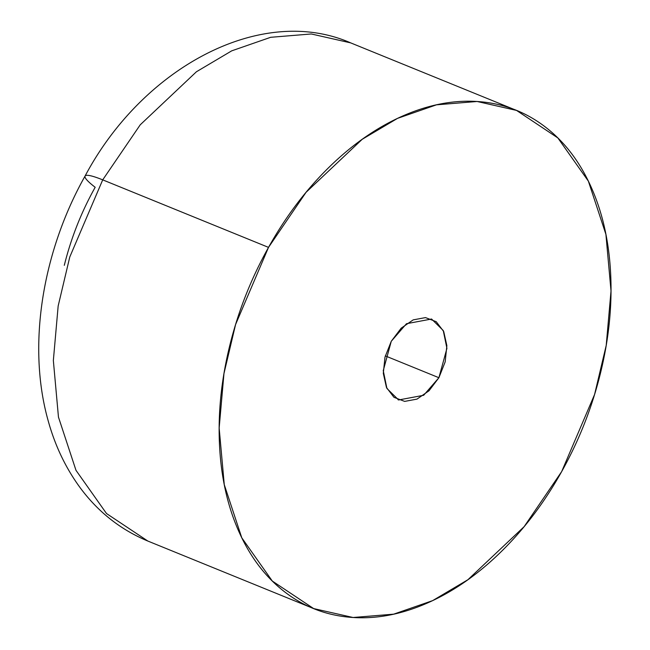 <?xml version="1.0" encoding="UTF-8"?>
<svg xmlns="http://www.w3.org/2000/svg" width="650" height="650" viewBox="0 0 650 650"><rect width="100%" height="100%" fill="white"/><g stroke="black" fill="none" stroke-linecap="round" stroke-linejoin="round"><path stroke-width="0.97" d="M310.489 607.295L147.843 541.052L106.511 513.533L75.985 470.316L58.459 417.097L53.349 360.514L58.159 306.02L69.769 257.01L102.708 179.863A53.788 7.183 -150.8 0 0 85.077 176.028A53.788 7.183 29.2 0 1 102.708 179.863L69.769 257.01L58.159 306.02L53.349 360.514L58.459 417.097L75.985 470.316L106.511 513.533L147.843 541.052C120.811 529.807 98.345 512.159 80.429 488.093C65.683 468.081 54.844 445.331 47.921 419.843C27.162 345.231 42.429 251.786 85.069 176.044C142.626 67.6 260.983 3.624 350.716 42.892L311.285 33.971L270.676 37.302L231.733 50.838L196.43 71.76L140.246 124.8L102.708 179.863L268.515 247.382L102.708 179.863L140.246 124.8L196.43 71.76L231.733 50.838L270.676 37.302L311.285 33.971L350.716 42.892L516.523 110.411L557.854 137.938L588.372 181.155L605.906 234.366L611.016 290.956L606.206 345.451L594.587 394.461L561.657 471.608L524.119 526.671L467.927 579.711L432.632 600.624L393.681 614.161L353.08 617.5L313.649 608.579L272.317 581.059L241.792 537.834L224.266 484.624L219.156 428.033L223.966 373.539L235.576 324.537L268.515 247.382C285.756 216.531 306.061 189.694 329.436 166.879C352.804 144.064 377.455 127.002 403.39 115.7C429.325 104.398 454.577 99.71 479.131 101.636C503.685 103.561 525.679 111.963 545.114 126.831C564.558 141.7 579.954 161.899 591.313 187.444C602.672 212.989 609.123 241.922 610.675 274.251C612.227 306.581 608.749 339.844 600.259 374.034C591.768 408.233 578.898 440.757 561.657 471.608C544.416 502.458 524.103 529.295 500.736 552.11C477.368 574.925 452.717 591.988 426.782 603.289C400.839 614.599 375.594 619.288 351.041 617.354C326.487 615.428 304.484 607.027 285.049 592.166C265.614 577.298 250.217 557.091 238.859 531.546C227.5 506.009 221.049 477.067 219.497 444.738C217.945 412.409 221.414 379.153 229.913 344.955C238.404 310.765 251.274 278.241 268.515 247.382L306.053 192.327L362.237 139.279L397.54 118.365L436.483 104.829L477.092 101.489L516.523 110.411M438.904 377.715L385.312 355.891L438.904 377.715L423.67 395.281L398.604 399.969L386.929 388.473L383.248 370.63L391.267 341.274L406.494 323.708L431.567 319.02L443.243 330.517L446.924 348.359L438.904 377.715L445.177 361.855L446.867 345.646L443.723 331.541L436.215 321.685L425.49 317.598L413.181 319.881L401.164 328.193L391.267 341.274L384.995 357.134L383.305 373.352L386.449 387.457L393.957 397.304L404.674 401.399L416.983 399.116L429 390.796L438.904 377.715M64.293 265.338C71.086 237.981 81.38 211.957 95.176 187.281A53.788 7.183 29.2 0 1 85.077 176.028M398.084 399.766L398.604 399.969"/></g></svg>
